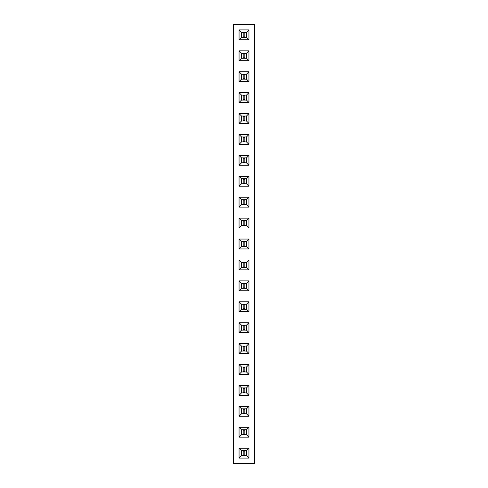 <?xml version="1.0" encoding="UTF-8"?>
<svg xmlns="http://www.w3.org/2000/svg" width="488" height="488" viewBox="0 0 488 488"><rect width="100%" height="100%" fill="white"/><g stroke="black" fill="none" stroke-linecap="round" stroke-linejoin="round"><path stroke-width="0.73" d="M254.455 463.6L254.455 24.4L233.545 24.4L233.545 463.6L254.455 463.6M239.059 395.341L248.941 395.341L248.941 385.459L239.059 385.459L239.059 395.341L241.523 392.877L246.477 392.877L246.477 387.923L241.523 387.923L241.523 392.877L246.471 392.87L246.471 387.93L241.529 387.93L241.529 392.87M248.941 364.548L239.059 364.548L239.059 374.424L248.941 374.424L248.941 364.548L246.477 367.006L241.523 367.006L241.523 371.966L246.477 371.966L246.477 367.006L241.529 367.013L241.529 371.954L246.471 371.954L246.471 367.013M239.059 332.596L248.941 332.596L248.941 322.714L239.059 322.714L239.059 332.596L241.523 330.138L246.477 330.138L246.477 325.179L241.523 325.179L241.523 330.138L246.471 330.126L246.471 325.185L241.529 325.185L241.529 330.126M239.059 353.513L248.941 353.513L248.941 343.631L239.059 343.631L239.059 353.513L241.523 351.049L246.477 351.049L246.477 346.096L241.523 346.096L241.523 351.049L246.471 351.043L246.471 346.102L241.529 346.102L241.529 351.043M248.941 301.804L239.059 301.804L239.059 311.686L248.941 311.686L248.941 301.804L246.477 304.262L241.523 304.262L241.523 309.221L246.477 309.221L246.477 304.262L241.529 304.274L241.529 309.215L246.471 309.215L246.471 304.274M239.059 197.231L239.059 207.113L248.941 207.113L248.941 197.231L239.059 197.231L241.523 199.696L241.523 204.649L246.477 204.649L246.477 199.696L241.523 199.696M239.059 218.148L239.059 228.024L248.941 228.024L248.941 218.148L239.059 218.148L241.523 220.606L241.523 225.566L246.477 225.566L246.477 220.606L241.523 220.606L241.529 225.554L246.471 225.554L246.471 220.613L241.529 220.613M248.941 269.852L248.941 259.976L239.059 259.976L239.059 269.852L248.941 269.852L246.477 267.394L246.477 262.434L241.523 262.434L241.523 267.394L246.477 267.394L246.471 262.446L241.529 262.446L241.529 267.387L246.471 267.387M248.941 248.941L248.941 239.059L239.059 239.059L239.059 248.941L248.941 248.941L246.477 246.477L246.477 241.523L241.523 241.523L241.523 246.477L246.477 246.477L246.471 241.529L241.529 241.529L241.529 246.471L246.471 246.471M239.059 290.769L248.941 290.769L248.941 280.887L239.059 280.887L239.059 290.769L241.523 288.304L246.477 288.304L246.477 283.351L241.523 283.351L241.523 288.304M248.941 81.624L248.941 71.748L239.059 71.748L239.059 81.624L248.941 81.624L246.477 79.166L246.477 74.207L241.523 74.207L241.523 79.166L246.477 79.166M248.941 92.659L239.059 92.659L239.059 102.541L248.941 102.541L248.941 92.659L246.477 95.123L241.523 95.123L241.523 100.077L246.477 100.077L246.477 95.123L241.529 95.129L241.529 100.071L246.471 100.071L246.471 95.129M248.941 113.576L239.059 113.576L239.059 123.452L248.941 123.452L248.941 113.576L246.477 116.034L241.523 116.034L241.523 120.993L246.477 120.993L246.477 116.034M248.941 165.286L248.941 155.404L239.059 155.404L239.059 165.286L248.941 165.286L246.477 162.821L246.477 157.862L241.523 157.862L241.523 162.821L246.477 162.821L246.471 157.874L241.529 157.874L241.529 162.815L246.471 162.815M248.941 134.487L239.059 134.487L239.059 144.369L248.941 144.369L248.941 134.487L246.477 136.951L241.523 136.951L241.523 141.904L246.477 141.904L246.477 136.951L241.529 136.957L241.529 141.898L246.471 141.898L246.471 136.957M239.059 186.196L248.941 186.196L248.941 176.314L239.059 176.314L239.059 186.196L241.523 183.738L246.477 183.738L246.477 178.779L241.523 178.779L241.523 183.738L246.471 183.726L246.471 178.785L241.529 178.785L241.529 183.726M248.941 437.169L248.941 427.287L239.059 427.287L239.059 437.169L248.941 437.169L246.477 434.704L246.477 429.751L241.523 429.751L241.523 434.704L246.477 434.704M248.941 416.252L248.941 406.376L239.059 406.376L239.059 416.252L248.941 416.252L246.477 413.793L246.477 408.834L241.523 408.834L241.523 413.793L246.477 413.793L246.471 408.846L241.529 408.846L241.529 413.787L246.471 413.787M239.059 50.831L239.059 60.713L248.941 60.713L248.941 50.831L239.059 50.831L241.523 53.296L241.523 58.249L246.477 58.249L246.477 53.296L241.523 53.296M248.941 448.204L239.059 448.204L239.059 458.086L248.941 458.086L248.941 448.204L246.477 450.662L241.523 450.662L241.523 455.621L246.477 455.621L246.477 450.662L241.529 450.674L241.529 455.615L246.471 455.615L246.471 450.674M239.059 29.914L239.059 39.796L248.941 39.796L248.941 29.914L239.059 29.914L241.523 32.379L241.523 37.338L246.477 37.338L246.477 32.379L241.523 32.379L241.529 37.326L246.471 37.326L246.471 32.385L241.529 32.385M248.941 395.341L246.477 392.877M239.059 385.459L241.523 387.923M248.941 385.459L246.477 387.923M239.059 364.548L241.523 367.006M248.941 374.424L246.477 371.966M239.059 374.424L241.523 371.966M248.941 332.596L246.477 330.138M239.059 322.714L241.523 325.179M248.941 322.714L246.477 325.179M248.941 353.513L246.477 351.049M239.059 343.631L241.523 346.096M248.941 343.631L246.477 346.096M239.059 301.804L241.523 304.262M248.941 311.686L246.477 309.221M239.059 311.686L241.523 309.221M239.059 207.113L241.523 204.649L246.471 204.643L246.471 199.702L241.529 199.702L241.529 204.643M248.941 197.231L246.477 199.696M248.941 207.113L246.477 204.649M239.059 228.024L241.523 225.566M248.941 218.148L246.477 220.606M248.941 228.024L246.477 225.566M248.941 259.976L246.477 262.434M239.059 269.852L241.523 267.394M239.059 259.976L241.523 262.434M248.941 239.059L246.477 241.523M239.059 248.941L241.523 246.477M239.059 239.059L241.523 241.523M248.941 290.769L246.477 288.304M239.059 280.887L241.523 283.351L241.529 288.298L246.471 288.298L246.471 283.357L241.529 283.357M248.941 280.887L246.477 283.351M248.941 71.748L246.477 74.207L241.529 74.213L241.529 79.154L246.471 79.154L246.471 74.213M239.059 81.624L241.523 79.166M239.059 71.748L241.523 74.207M239.059 92.659L241.523 95.123M248.941 102.541L246.477 100.077M239.059 102.541L241.523 100.077M239.059 113.576L241.523 116.034M248.941 123.452L246.477 120.993L246.471 116.046L241.529 116.046L241.529 120.987L246.471 120.987M239.059 123.452L241.523 120.993M248.941 155.404L246.477 157.862M239.059 165.286L241.523 162.821M239.059 155.404L241.523 157.862M239.059 134.487L241.523 136.951M248.941 144.369L246.477 141.904M239.059 144.369L241.523 141.904M248.941 186.196L246.477 183.738M239.059 176.314L241.523 178.779M248.941 176.314L246.477 178.779M248.941 427.287L246.477 429.751L241.529 429.757L241.529 434.698L246.471 434.698L246.471 429.757M239.059 437.169L241.523 434.704M239.059 427.287L241.523 429.751M248.941 406.376L246.477 408.834M239.059 416.252L241.523 413.793M239.059 406.376L241.523 408.834M239.059 60.713L241.523 58.249L246.471 58.243L246.471 53.302L241.529 53.302L241.529 58.243M248.941 50.831L246.477 53.296M248.941 60.713L246.477 58.249M239.059 448.204L241.523 450.662M248.941 458.086L246.477 455.621M239.059 458.086L241.523 455.621M239.059 39.796L241.523 37.338M248.941 29.914L246.477 32.379M248.941 39.796L246.477 37.338M243.176 392.87L243.176 387.93M244.823 392.87L244.823 387.93M243.176 392.456L244.823 392.456M243.176 388.344L244.823 388.344M243.176 371.954L243.176 367.013M244.823 371.954L244.823 367.013M243.176 371.545L244.823 371.545M243.176 367.427L244.823 367.427M243.176 330.126L243.176 325.185M244.823 330.126L244.823 325.185M243.176 329.717L244.823 329.717M243.176 325.6L244.823 325.6M243.176 351.043L243.176 346.102M244.823 351.043L244.823 346.102M243.176 350.628L244.823 350.628M243.176 346.51L244.823 346.51M243.176 309.215L243.176 304.274M244.823 309.215L244.823 304.274M243.176 308.8L244.823 308.8M243.176 304.683L244.823 304.683M243.176 204.643L243.176 199.702M244.823 204.643L244.823 199.702M243.176 204.228L244.823 204.228M243.176 200.111L244.823 200.111M243.176 225.554L243.176 220.613M244.823 225.554L244.823 220.613M243.176 225.145L244.823 225.145M243.176 221.027L244.823 221.027M243.176 267.387L243.176 262.446M244.823 267.387L244.823 262.446M243.176 266.973L244.823 266.973M243.176 262.855L244.823 262.855M243.176 246.471L243.176 241.529M244.823 246.471L244.823 241.529M243.176 246.056L244.823 246.056M243.176 241.944L244.823 241.944M243.176 288.298L243.176 283.357M244.823 288.298L244.823 283.357M243.176 287.889L244.823 287.889M243.176 283.772L244.823 283.772M243.176 79.154L243.176 74.213M244.823 79.154L244.823 74.213M243.176 78.745L244.823 78.745M243.176 74.627L244.823 74.627M243.176 100.071L243.176 95.129M244.823 100.071L244.823 95.129M243.176 99.656L244.823 99.656M243.176 95.544L244.823 95.544M243.176 120.987L243.176 116.046M244.823 120.987L244.823 116.046M243.176 120.573L244.823 120.573M243.176 116.455L244.823 116.455M243.176 162.815L243.176 157.874M244.823 162.815L244.823 157.874M243.176 162.4L244.823 162.4M243.176 158.283L244.823 158.283M243.176 141.898L243.176 136.957M244.823 141.898L244.823 136.957M243.176 141.489L244.823 141.489M243.176 137.372L244.823 137.372M243.176 183.726L243.176 178.785M244.823 183.726L244.823 178.785M243.176 183.317L244.823 183.317M243.176 179.2L244.823 179.2M243.176 434.698L243.176 429.757M244.823 434.698L244.823 429.757M243.176 434.29L244.823 434.29M243.176 430.172L244.823 430.172M243.176 413.787L243.176 408.846M244.823 413.787L244.823 408.846M243.176 413.373L244.823 413.373M243.176 409.255L244.823 409.255M243.176 58.243L243.176 53.302M244.823 58.243L244.823 53.302M243.176 57.828L244.823 57.828M243.176 53.71L244.823 53.71M243.176 455.615L243.176 450.674M244.823 455.615L244.823 450.674M243.176 455.2L244.823 455.2M243.176 451.083L244.823 451.083M243.176 37.326L243.176 32.385M244.823 37.326L244.823 32.385M243.176 36.917L244.823 36.917M243.176 32.8L244.823 32.8"/></g></svg>
